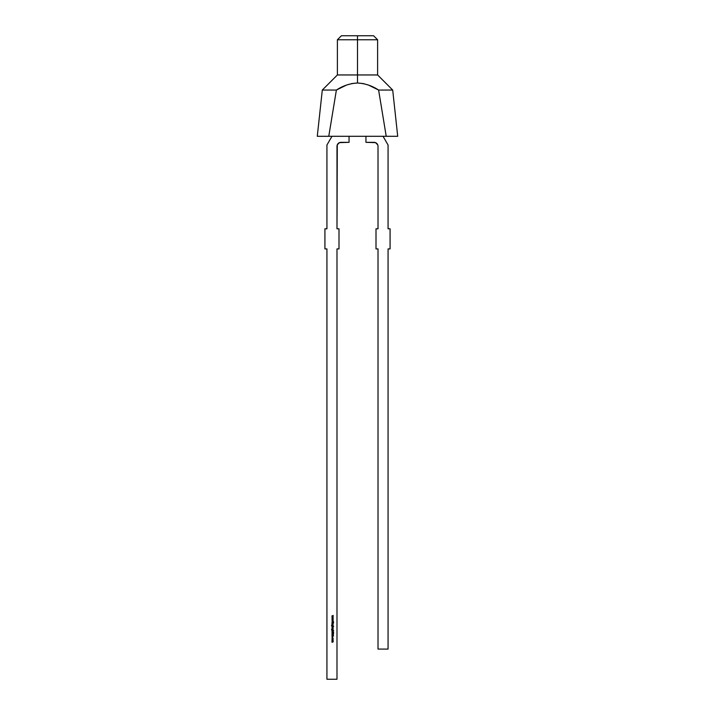 <?xml version="1.0" encoding="UTF-8"?>
<svg xmlns="http://www.w3.org/2000/svg" width="715" height="715" viewBox="0 0 715 715"><rect width="100%" height="100%" fill="white"/><g stroke="black" fill="none" stroke-linecap="round" stroke-linejoin="round"><path stroke-width="1.07" d="M373.588 35.75L357.5 35.75L357.5 39.772L377.609 39.772L373.588 35.75L357.5 35.75L357.5 83.011C365.07 83.432 372.104 85.773 378.61 90.045L386.225 136.297L317.281 136.297L328.775 136.297L336.39 90.045L346.48 85.085L351.896 83.557L357.5 83.003L363.113 83.557L368.52 85.085L378.61 90.045L386.225 136.297L328.775 136.297L336.39 90.045C342.896 85.773 349.939 83.423 357.5 83.011L357.5 74.968L357.5 83.011M397.719 136.297L386.225 136.297L397.719 136.297L392.696 90.045L377.609 74.959L337.391 74.959L377.609 74.959L357.5 74.959L377.609 74.959L377.609 39.772L337.391 39.772L341.413 35.75L357.5 35.75L341.413 35.75M351.896 83.557L346.48 85.085L351.896 83.557L357.5 83.003L363.113 83.557L368.52 85.085L378.619 90.045L392.687 90.045L378.61 90.045L377.645 89.473M331.966 136.297L326.934 145.002L331.966 136.297L326.934 145.002L326.934 228.8L324.923 228.8L324.923 248.909L326.934 248.909L326.934 679.25L336.988 679.25L336.988 248.909L338.999 248.909L338.999 228.8L336.988 228.8L336.988 146.352L337.292 144.814L339.473 142.634L349.054 142.33L349.054 136.297M331.966 617.796L333.136 617.286L332.287 617.787L333.136 618.171L332.287 618.573L333.136 619.074L331.966 618.582L332.806 618.18L331.966 617.769L333.136 617.286L332.287 617.787L333.136 618.171L332.287 618.573L333.136 619.074L331.966 618.582L332.806 618.18L331.966 617.769L333.136 617.286L332.287 617.787L333.136 618.171L332.287 618.573L333.136 619.074L331.966 618.582L332.806 618.18L331.966 617.769L333.136 617.438M331.966 623.221L333.136 623.078L331.966 623.221M331.966 623.695L333.136 623.552L332.564 624.579L331.966 624.436L332.922 623.864L331.966 623.552L333.136 623.552L333.154 624.141L331.966 624.579L333.011 624.115L331.966 623.552L333.136 623.552L333.154 624.141L331.966 624.579L333.011 624.115L331.966 623.552L333.136 623.695M332.18 626.563L333.61 626.42L332.546 627.654L331.966 626.42L333.61 626.42L332.546 627.654L331.966 626.42L333.61 626.42L332.546 627.654L332.18 626.563M331.966 628.753L333.136 628.601L331.966 628.753M333.154 629.647L333.136 630.255L331.51 629.656L331.876 629.057L332.189 630.112L332.555 629.039L333.136 630.255L331.84 630.21L331.876 629.057L332.126 630.112L332.555 629.039L333.136 630.255L331.84 630.21L331.876 629.057L332.126 630.112L332.555 629.039L332.931 630.112L332.555 629.039L333.154 629.647M333.136 631.881L333.61 632.087L333.136 632.444L331.966 632.239L333.136 631.881L333.61 632.087L333.136 632.444L331.966 632.239L333.136 631.881L333.61 632.087L333.136 632.444L331.966 632.239L332.993 631.881M332.993 634.241L333.342 634.983L333.244 634.294L332.359 635L331.921 634.536L333.235 634.151L333.342 634.983L333.244 634.294L332.359 635L331.921 634.536L333.235 634.151L333.342 634.983L333.244 634.294L332.359 635L331.921 634.536L333.235 634.151L333.342 634.983L333.244 634.294L332.359 635L332.269 634.053L332.153 634.759M332.967 639.121L331.939 639.567L332.967 639.121L332.77 640.139L331.939 639.567L332.967 639.121L332.967 640.014L331.939 639.567L332.967 639.121L332.967 640.014L331.939 639.567L332.967 639.121L332.546 640.175M331.966 640.613L333.136 640.461L332.6 642.222L331.966 642.07L332.877 642.034L332.815 641.471L331.966 641.266L333.011 640.989L331.966 640.461L333.136 640.461L333.154 641.015L333.154 641.82L331.966 642.222L333.011 641.793L331.966 641.418L333.011 640.989L331.966 640.461L333.136 640.461L333.154 641.015L333.154 641.82L331.966 642.222L333.011 641.793L331.966 641.418L333.011 640.989L331.966 640.461L333.136 640.613M332.538 637.512L333.154 638.173L332.886 638.71L332.886 637.816L332.216 637.807L332.216 638.71L332.109 637.709L333.154 638.173L332.886 638.71L332.555 637.664L332.216 638.71L332.538 637.512L333.154 638.173L332.886 638.71L332.555 637.664L332.216 638.71L332.538 637.512L333.154 638.173L332.886 638.71L332.555 637.664L332.216 638.71L332.538 637.512L333.154 638.173M331.966 635.367L333.574 635.966L331.966 636.734L332.475 636.341L331.966 635.206L333.574 635.966L331.966 636.734L332.475 636.341L331.966 635.206L333.574 635.966L331.966 636.734L332.475 636.341L331.966 635.206L333.574 635.966L331.966 636.573M332.261 632.784L333.574 632.748L332.082 633.275L333.574 633.785L331.921 633.284L333.574 632.748L332.082 633.275L333.574 633.785L331.921 633.284L333.574 632.748L332.082 633.275L333.574 633.785L331.921 633.284L332.261 632.784L331.921 633.284L332.6 633.785L331.921 633.284M331.966 630.728L333.61 630.585L332.564 631.613L331.966 631.47L332.922 630.898L331.966 630.585L333.61 630.585L331.966 631.613L333.011 631.148L331.966 630.585L333.61 630.585L331.966 631.613L333.011 631.148L331.966 630.585L333.61 630.728M331.966 628.047L333.136 628.047M332.555 624.874L333.154 625.482L332.555 624.874L331.966 625.473L332.555 624.874L333.136 626.09L331.84 626.045L331.59 625.133L332.189 625.947L332.555 624.874L333.136 626.09L331.51 625.491L331.876 624.892L332.189 625.947L332.555 624.874L333.136 626.09L331.51 625.491L331.876 624.892L332.189 625.947L332.555 624.874L332.931 625.947L332.984 625.053M331.966 621.961L333.574 621.818L332.958 621.961L333.574 622.837L332.85 622.05L331.966 622.899L332.734 621.961L331.966 621.818L333.574 621.818L332.958 621.961L333.574 622.837L332.85 622.05L331.966 622.899L332.734 621.961L331.966 621.818L333.574 621.818L332.958 621.961L333.574 622.837L332.85 622.05L331.966 622.899L332.734 621.961L331.966 621.818L333.574 621.961M331.966 619.655L333.136 619.136L332.287 619.646L333.136 620.03L332.287 620.423L333.136 620.933L331.966 620.441L332.806 620.039L331.966 619.655L333.136 619.136L332.287 619.646L333.136 620.03L332.287 620.423L333.136 620.933L331.966 620.441L332.806 620.039L331.966 619.655L333.136 619.136L332.287 619.646L333.136 620.03L332.287 620.423L333.136 620.933L331.966 620.441L332.806 620.039L331.966 619.628L333.136 619.297M331.966 615.937L333.136 615.427L332.287 615.928L333.136 616.312L332.287 616.714L333.136 617.224L331.966 616.732L332.806 616.321L331.966 615.937L333.136 615.427L332.287 615.928L333.136 616.312L332.287 616.714L333.136 617.224L331.966 616.732L332.806 616.321L331.966 615.937L333.136 615.427L332.287 615.928L333.136 616.312L332.287 616.714L333.136 617.224L331.966 616.732L332.806 616.321L331.966 615.91L333.136 615.579M378.61 90.045L386.225 136.297C401.374 136.297 401.374 136.297 386.225 136.297L328.775 136.297L336.39 90.045L322.313 90.045L336.381 90.045L346.48 85.085M317.281 136.297L322.304 90.045L337.391 74.959L357.5 74.959L337.391 74.959L337.391 39.772L357.5 39.772L357.5 74.968L357.5 39.772L377.609 39.772L337.391 39.772L357.5 39.772L357.5 35.75C378.163 35.75 378.163 35.75 357.5 35.75M383.034 136.297L388.066 145.002L388.066 228.8L388.066 145.002L383.034 136.297L388.066 145.002L388.066 228.8L390.077 228.8L388.066 228.8L390.077 228.8L390.077 248.909L390.077 228.8L390.077 248.909L388.066 248.909L390.077 248.909L388.066 248.909L388.066 649.086L388.066 248.909L388.066 649.086L378.012 649.086L388.066 649.086L378.012 649.086L378.012 248.909L378.012 649.086L378.012 248.909L376.001 248.909L378.012 248.909L376.001 248.909L376.001 228.8L376.001 248.909L376.001 228.8L378.012 228.8L376.001 228.8L378.012 228.8L378.012 146.352A4.022 4.022 0 0 0 373.99 142.33L365.946 142.33L365.946 136.297M378.012 146.352A4.022 4.022 0 0 0 373.99 142.33L365.946 142.33L375.527 142.634L377.708 144.814M339.473 142.634L341.01 142.33A4.022 4.022 0 0 0 336.988 146.352L336.988 228.8L338.999 228.8L338.999 248.909L336.988 248.909L336.988 679.25L326.934 679.25L326.934 248.909L324.923 248.909L324.923 228.8L326.934 228.8L326.934 145.002L326.934 228.8L324.923 228.8L324.923 248.909L326.934 248.909L326.934 679.25L336.988 679.25L336.988 248.909L338.999 248.909L338.999 228.8L336.988 228.8L337.292 144.814M341.01 142.33L349.054 142.33L341.01 142.33A4.022 4.022 0 0 0 336.988 146.352M332.6 642.222L333.154 641.82L331.966 642.07M332.6 642.07L333.011 641.793L332.421 641.418L333.011 641.793L332.6 642.07M332.555 641.266L333.011 640.989L332.457 640.613L333.011 640.989L332.555 641.266M333.154 639.567L332.967 640.014M332.082 639.567L332.877 639.237L332.877 639.898L332.082 639.567L332.546 639.103L333.011 639.567L332.546 640.032L332.082 639.567L332.877 639.237L332.082 639.567L332.546 639.103L333.011 639.567L332.546 640.032L332.082 639.567L332.546 639.103L332.216 639.898L332.877 639.898M332.109 637.709L331.939 638.164M332.082 638.164L332.555 637.664L332.287 638.593M333.253 635.975L332.645 636.261L332.645 635.689L333.253 635.975L332.645 636.261L332.645 635.689L333.253 635.975L332.645 636.261L332.645 635.689L333.253 635.975M332.35 634.187L332.359 634.857L332.77 634.509M332.395 632.9L333.574 632.748M332.564 631.613L333.154 631.175L331.966 631.47M332.511 631.47L333.011 631.148L332.386 630.728M331.876 629.2L331.84 630.21L333.136 630.112M331.966 629.638L332.555 629.039L331.966 629.638M332.555 630.112L332.546 629.182L333.011 629.656L332.225 629.978L332.546 629.182L332.886 629.986L332.109 629.647L332.546 629.182L333.011 629.656L332.555 630.112L332.877 629.325L332.886 629.986M333.101 626.778L332.546 627.654L331.939 627.037M332.886 626.706L332.546 627.511L332.082 627.037L332.555 626.563L333.011 627.037L332.546 627.511L332.082 627.037L332.555 626.563L333.011 627.037L332.546 627.511L332.082 627.037L332.546 627.511L332.082 627.037L332.555 626.563L332.877 627.368M333.136 625.947L331.84 626.045L331.876 624.892L332.126 625.947M332.109 625.482L332.546 625.017L332.109 625.482L332.546 625.017L333.011 625.491L332.555 625.947L332.109 625.482L332.546 625.017L333.011 625.491L332.555 625.947L332.109 625.482L332.546 625.017L332.886 625.813L332.877 625.151L332.555 625.947L332.109 625.482L332.555 625.947M333.101 623.891L331.966 624.436M333.154 624.141L332.564 624.579L333.154 624.141M332.511 624.436L332.922 623.864M332.779 624.418L332.386 623.695M333.136 618.922L331.966 618.582M331.966 626.563L333.61 626.563M333.154 627.046L332.546 627.654M332.359 635L331.921 634.536M332.806 638.593L332.555 637.664M333.574 633.642L332.6 633.785M332.967 628.047L332.359 628.047M333.136 620.781L331.966 620.414M333.136 617.072L331.966 616.696M338.204 88.982L336.39 90.045M333.011 627.037L332.546 627.511L332.082 627.037M332.546 625.017L333.011 625.491"/></g></svg>
